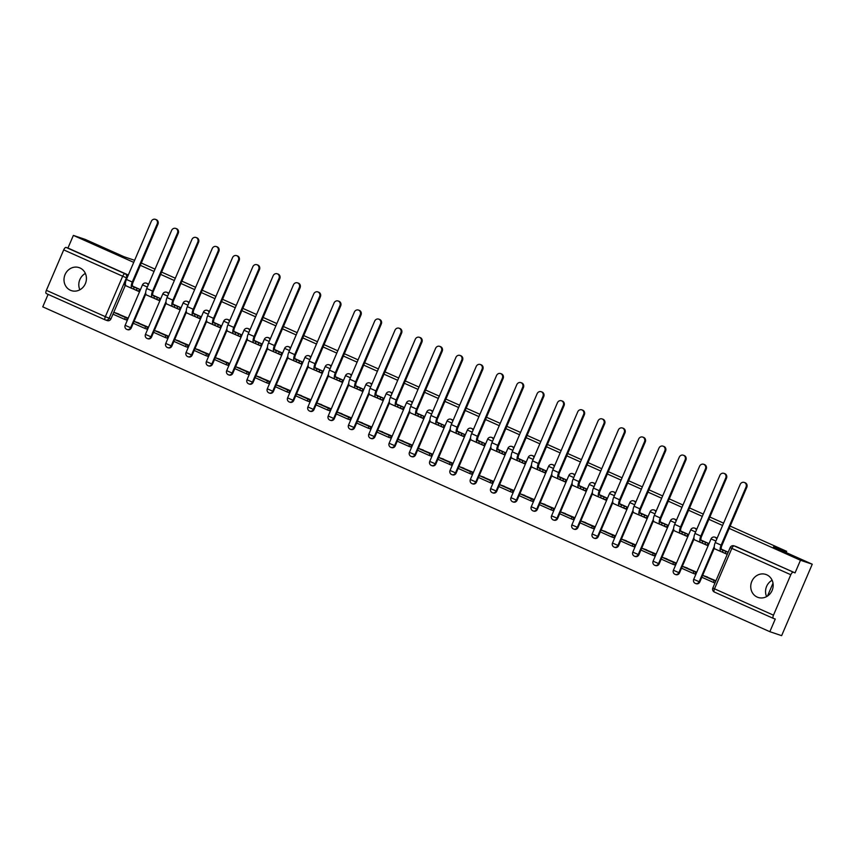 <?xml version="1.0" encoding="UTF-8"?>
<svg xmlns="http://www.w3.org/2000/svg" width="855" height="855" viewBox="0 0 855 855"><rect width="100%" height="100%" fill="white"/><g stroke="black" fill="none" stroke-linecap="round" stroke-linejoin="round"><path stroke-width="1.28" d="M70.441 290.262A12.13 11.115 -71.4 0 0 71.339 290.615A12.13 11.115 -71.4 0 0 85.564 283.165A12.13 11.115 -71.4 0 0 79.996 267.978A12.13 11.115 -71.4 0 0 79.098 267.626A12.13 11.115 -71.4 0 0 64.862 275.075A12.13 11.115 -71.4 0 0 70.441 290.262M757.188 597.079A12.13 11.115 -71.4 0 0 758.086 597.431A12.13 11.115 -71.4 0 0 772.311 589.982A12.13 11.115 -71.4 0 0 766.743 574.795A12.13 11.115 -71.4 0 0 765.845 574.442A12.13 11.115 -71.4 0 0 751.609 581.892A12.13 11.115 -71.4 0 0 757.188 597.079M148.428 284.533A3.11 2.854 -71.4 0 0 146.75 283.304M168.734 293.607A3.11 2.854 -71.4 0 0 167.056 292.378M189.041 302.67A3.11 2.854 -71.4 0 0 187.363 301.452M209.347 311.744A3.11 2.854 -71.4 0 0 207.669 310.525M229.653 320.817A3.11 2.854 -71.4 0 0 227.975 319.588M249.959 329.891A3.11 2.854 -71.4 0 0 248.281 328.662M270.255 338.965A3.11 2.854 -71.4 0 0 268.588 337.736M290.561 348.038A3.11 2.854 -71.4 0 0 288.894 346.809M310.867 357.101A3.11 2.854 -71.4 0 0 309.2 355.883M331.174 366.175A3.11 2.854 -71.4 0 0 329.506 364.957M351.48 375.249A3.11 2.854 -71.4 0 0 349.813 374.02M371.786 384.323A3.11 2.854 -71.4 0 0 370.119 383.093M392.092 393.396A3.11 2.854 -71.4 0 0 390.425 392.167M412.399 402.47A3.11 2.854 -71.4 0 0 410.721 401.241M432.705 411.533A3.11 2.854 -71.4 0 0 431.027 410.315M453.011 420.607A3.11 2.854 -71.4 0 0 451.333 419.388M473.317 429.68A3.11 2.854 -71.4 0 0 471.639 428.451M493.624 438.754A3.11 2.854 -71.4 0 0 491.946 437.525M513.93 447.828A3.11 2.854 -71.4 0 0 512.252 446.599M534.236 456.901A3.11 2.854 -71.4 0 0 532.558 455.672M554.542 465.964A3.11 2.854 -71.4 0 0 552.864 464.746M574.849 475.038A3.11 2.854 -71.4 0 0 573.171 473.809M595.155 484.112A3.11 2.854 -71.4 0 0 593.477 482.883M615.45 493.185A3.11 2.854 -71.4 0 0 613.783 491.956M635.757 502.259A3.11 2.854 -71.4 0 0 634.089 501.03M656.063 511.333A3.11 2.854 -71.4 0 0 654.396 510.104M676.369 520.396A3.11 2.854 -71.4 0 0 674.702 519.177M696.675 529.469A3.11 2.854 -71.4 0 0 695.008 528.24M716.982 538.543A3.11 2.854 -71.4 0 0 715.314 537.314M48.094 294.377L42.75 306.849L769.842 631.695L775.271 619.041L773.433 618.422A3.11 1.24 114.1 0 1 773.39 618.411A3.11 1.24 114.1 0 1 773.476 615.173L790.8 574.731L731.837 548.386L714.513 588.828L773.476 615.173M730.181 526.103L786.664 551.336L773.465 546.89L812.25 564.215L781.63 635.66L769.842 631.695M125.322 285.356L113.768 312.299L125.343 317.472L124.552 319.332L126.455 319.973L127.374 317.836L115.532 312.898M118.706 313.967L113.758 312.299L110.958 318.851L109.13 318.231A3.11 2.854 108.6 0 1 105.304 319.93A3.11 1.24 114.1 0 1 105.251 319.909A3.11 3.11 0 0 0 105.528 320.016L107.367 320.636A3.11 2.854 -71.4 0 0 110.958 318.851M134.62 260.305L123.943 256.703L85.158 239.379L73.37 235.403L133.733 262.367M812.25 564.215L800.472 560.249L729.187 528.401M722.593 525.451L708.88 519.327M702.286 516.377L688.585 510.253M681.98 507.314L668.279 501.18M661.674 498.241L647.972 492.117M641.368 489.167L627.666 483.043M621.061 480.093L607.36 473.969M600.766 471.02L587.054 464.896M580.46 461.946L566.747 455.822M560.153 452.883L546.441 446.748M539.847 443.809L526.135 437.685M519.541 434.735L505.829 428.612M499.235 425.662L485.522 419.538M478.928 416.588L465.216 410.464M458.622 407.514L444.91 401.39M438.316 398.451L424.604 392.317M418.01 389.378L404.297 383.254M397.703 380.304L383.991 374.18M377.397 371.23L363.685 365.106M357.091 362.157L343.389 356.033M336.785 353.083L323.083 346.959M316.478 344.02L302.777 337.885M296.172 334.946L282.471 328.822M275.866 325.873L262.164 319.749M255.57 316.799L241.858 310.675M235.264 307.725L221.552 301.601M214.958 298.651L201.246 292.528M194.651 289.589L180.939 283.465M174.345 280.515L160.633 274.391M154.039 271.441L140.327 265.317M141.31 263.019L155.022 269.143M161.616 272.093L175.328 278.217M181.923 281.156L195.635 287.291M202.229 290.23L215.941 296.354M222.535 299.303L236.247 305.427M242.841 308.377L256.553 314.501M263.148 317.451L276.86 323.575M283.454 326.524L297.166 332.648M303.76 335.588L317.462 341.722M324.066 344.661L337.768 350.785M344.373 353.735L358.074 359.859M364.679 362.809L378.38 368.933M384.985 371.882L398.687 378.006M405.281 380.956L418.993 387.08M425.587 390.019L439.299 396.154M445.893 399.093L459.605 405.217M466.199 408.166L479.912 414.29M486.506 417.24L500.218 423.364M506.812 426.314L520.524 432.438M527.118 435.387L540.83 441.511M547.424 444.45L561.136 450.585M567.731 453.524L581.443 459.648M588.037 462.598L601.749 468.722M608.343 471.671L622.055 477.795M628.649 480.745L642.361 486.869M648.956 489.819L662.657 495.943M669.262 498.882L682.963 505.016M689.568 507.956L703.27 514.079M709.874 517.029L723.576 523.153M105.208 319.888L46.33 293.586A3.11 1.24 -65.9 0 1 46.288 293.564A3.11 1.24 -65.9 0 1 46.373 290.326L63.708 249.884A3.11 1.24 -65.9 0 1 66.113 247.426L125.076 273.771A3.11 2.854 108.6 0 1 126.455 277.79L109.13 318.231L105.336 316.671L122.671 276.229L63.708 249.884M73.37 235.403L67.951 248.046L66.113 247.426M795.054 572.893L736.08 546.548A3.11 2.854 -71.4 0 0 735.856 546.463L734.018 545.843A3.11 2.854 108.6 0 1 734.253 545.928L795.054 572.893L800.472 560.249M793.216 572.273A3.11 1.24 114.1 0 0 790.8 574.731M715.924 580.78L704.392 575.981M694.944 573.962L695.927 571.856L684.086 566.908M701.346 542.775L707.256 545.415L708.175 543.278L701.004 540.071M674.638 564.899L675.621 562.782L663.779 557.834M681.04 533.702L686.95 536.341L687.869 534.204L680.698 530.998M654.332 555.825L655.315 553.709L643.473 548.76M660.733 524.628L666.644 527.268L667.563 525.13L660.391 521.924M634.025 546.751L635.009 544.635L623.167 539.697M640.427 515.554L646.337 518.205L647.256 516.057L640.096 512.85M613.719 537.677L614.702 535.561L602.861 530.624M620.121 506.491L626.031 509.131L626.95 506.983L619.789 503.787M593.413 528.604L594.396 526.488L582.565 521.55M599.815 497.418L605.725 500.057L606.644 497.909L599.483 494.714M573.107 519.53L574.09 517.425L562.259 512.476M579.508 488.344L585.429 490.984L586.338 488.846L579.177 485.64M552.8 510.467L553.784 508.351L541.952 503.403M559.202 479.27L565.123 481.91L566.042 479.773L558.871 476.566M532.494 501.393L533.488 499.277L521.646 494.329M538.896 470.197L544.817 472.836L545.736 470.699L538.565 467.493M512.198 492.32L513.182 490.204L501.34 485.266M518.59 461.123L524.51 463.773L525.43 461.625L518.258 458.419M491.892 483.246L492.875 481.13L481.034 476.192M498.283 452.06L504.204 454.7L505.123 452.552L497.952 449.356M471.586 474.172L472.569 472.056L460.727 467.119M477.988 442.986L483.898 445.626L484.817 443.478L477.646 440.282M451.28 465.099L452.263 462.993L440.421 458.045M457.682 433.913L463.592 436.552L464.511 434.415L457.34 431.209M430.973 456.036L431.957 453.92L420.115 448.971M437.375 424.839L443.285 427.479L444.205 425.341L437.033 422.135M410.667 446.962L411.65 444.846L399.809 439.908M417.069 415.765L422.979 418.405L423.898 416.267L416.727 413.061M390.361 437.888L391.344 435.772L379.502 430.835M396.763 406.691L402.673 409.342L403.592 407.194L396.421 403.988M370.055 428.815L371.038 426.698L359.196 421.761M376.457 397.628L382.367 400.268L383.286 398.12L376.115 394.925M349.748 419.741L350.732 417.625L338.89 412.687M356.15 388.555L362.06 391.195L362.98 389.046L355.808 385.851M329.442 410.667L330.425 408.562L318.584 403.613M335.844 379.481L341.754 382.121L342.673 379.983L335.502 376.777M309.136 401.604L310.119 399.488L298.277 394.54M315.538 370.407L321.448 373.047L322.367 370.91L315.206 367.703M288.83 392.531L289.813 390.414L277.971 385.477M295.232 361.334L301.142 363.974L302.061 361.836L294.9 358.63M268.523 383.457L269.507 381.341L257.665 376.403M274.925 352.26L280.835 354.911L281.755 352.762L274.594 349.556M248.217 374.383L249.2 372.267L237.369 367.329M254.619 343.197L260.529 345.837L261.448 343.689L254.288 340.493M227.911 365.309L228.894 363.193L217.063 358.256M234.313 334.123L240.234 336.763L241.142 334.615L233.981 331.419M207.605 356.236L208.588 354.13L196.757 349.182M214.007 325.05L219.927 327.689L220.846 325.552L213.675 322.346M187.298 347.173L188.292 345.057L176.451 340.108M193.7 315.976L199.621 318.616L200.54 316.478L193.369 313.272M167.003 338.099L167.986 335.983L156.144 331.045M173.394 306.902L179.315 309.542L180.234 307.405L173.063 304.198M146.697 329.025L147.68 326.909L135.838 321.972M153.088 297.829L159.009 300.479L159.928 298.331L152.756 295.125M132.792 288.766L138.702 291.405L139.621 289.257L132.45 286.062M145.628 294.419L134.075 321.373L145.649 326.546L144.858 328.406L146.761 329.047M139.012 323.04L134.064 321.373L131.264 327.925L130.612 327.7A3.11 2.854 108.6 0 1 127.021 329.485L127.673 329.709A3.11 2.854 -71.4 0 0 131.264 327.925M165.934 303.493L154.381 330.447L165.956 335.62L165.165 337.479L167.067 338.12M159.319 332.114L154.37 330.447L151.57 336.998L150.918 336.774A3.11 2.854 108.6 0 1 147.327 338.559L147.979 338.783A3.11 2.854 -71.4 0 0 151.57 336.998M186.24 312.567L174.687 339.521L186.262 344.693L185.471 346.553L187.373 347.194M179.625 341.188L174.677 339.521L171.876 346.061L171.224 345.848A3.11 2.854 108.6 0 1 167.633 347.632L168.285 347.846A3.11 2.854 -71.4 0 0 171.876 346.061M206.547 321.64L194.993 348.594L206.568 353.767L205.777 355.627L207.68 356.268M199.931 350.251L194.983 348.584L192.183 355.135L191.531 354.921A3.11 2.854 108.6 0 1 187.94 356.706L188.592 356.92A3.11 2.854 -71.4 0 0 192.183 355.135M226.853 330.714L215.3 357.657L226.874 362.841L226.083 364.69L227.986 365.331M220.237 359.324L215.289 357.657L212.489 364.209L211.837 363.995A3.11 2.854 108.6 0 1 208.246 365.78L208.898 365.993A3.11 2.854 -71.4 0 0 212.489 364.209M247.159 339.777L235.606 366.731L247.181 371.904L246.39 373.763L248.292 374.405M240.544 368.398L235.595 366.731L232.795 373.282L232.143 373.058A3.11 2.854 108.6 0 1 228.552 374.843L229.204 375.067A3.11 2.854 -71.4 0 0 232.795 373.282M267.455 348.851L255.912 375.805L267.487 380.977L266.696 382.837L268.598 383.478M260.85 377.472L255.902 375.805L253.101 382.356L252.449 382.132A3.11 2.854 108.6 0 1 248.858 383.916L249.5 384.141A3.11 2.854 -71.4 0 0 253.101 382.356M287.761 357.924L276.218 384.878L287.793 390.051L286.991 391.911L288.905 392.552M281.145 386.546L276.208 384.878L273.408 391.43L272.756 391.205A3.11 2.854 108.6 0 1 269.154 392.99L269.806 393.215A3.11 2.854 -71.4 0 0 273.408 391.43M308.067 366.998L296.525 393.952L308.099 399.125L307.298 400.984L309.2 401.626M301.452 395.619L296.514 393.952L293.714 400.493L293.062 400.279A3.11 2.854 108.6 0 1 289.46 402.064L290.112 402.278A3.11 2.854 -71.4 0 0 293.714 400.493M328.373 376.072L316.82 403.026L328.406 408.198L327.604 410.047L329.506 410.699M321.758 404.682L316.82 403.015L314.02 409.566L313.368 409.353A3.11 2.854 108.6 0 1 309.767 411.137L310.418 411.351A3.11 2.854 -71.4 0 0 314.02 409.566M348.68 385.145L337.127 412.089L348.712 417.272L347.91 419.121L349.813 419.762M342.064 413.756L337.127 412.089L334.326 418.64L333.674 418.426A3.11 2.854 108.6 0 1 330.073 420.211L330.725 420.425A3.11 2.854 -71.4 0 0 334.326 418.64M368.986 394.208L357.433 421.162L369.018 426.335L368.216 428.195L370.119 428.836M362.37 422.83L357.433 421.162L354.633 427.714L353.981 427.489A3.11 2.854 108.6 0 1 350.379 429.274L351.031 429.499A3.11 2.854 -71.4 0 0 354.633 427.714M389.292 403.282L377.739 430.236L389.324 435.409L388.523 437.268L390.425 437.91M382.677 431.903L377.739 430.236L374.939 436.787L374.287 436.563A3.11 2.854 108.6 0 1 370.685 438.348L371.337 438.572A3.11 2.854 -71.4 0 0 374.939 436.787M409.598 412.356L398.045 439.31L409.63 444.482L408.829 446.342L410.731 446.983M402.983 440.977L398.045 439.31L395.245 445.861L394.593 445.637A3.11 2.854 108.6 0 1 390.992 447.422L391.643 447.646A3.11 2.854 -71.4 0 0 395.245 445.861M429.905 421.43L418.352 448.383L429.937 453.556L429.135 455.416L431.038 456.057M417.561 450.243L415.551 454.924L414.899 454.71A3.11 2.854 108.6 0 1 411.298 456.495L411.95 456.709A3.11 2.854 -71.4 0 0 415.551 454.924M450.211 430.503L438.658 457.457M443.595 459.114L438.658 457.446L435.858 463.998L435.206 463.784A3.11 2.854 108.6 0 1 431.604 465.569L432.256 465.783A3.11 2.854 -71.4 0 0 435.858 463.998M470.517 439.577L458.964 466.52L470.539 471.704L469.748 473.552L471.65 474.194M463.902 468.187L458.953 466.52L456.153 473.072L455.512 472.858A3.11 2.854 108.6 0 1 451.91 474.643L452.562 474.856A3.11 2.854 -71.4 0 0 456.153 473.072M490.823 448.64L479.27 475.594L490.845 480.767L490.054 482.626L491.956 483.267M484.208 477.261L479.26 475.594L476.459 482.145L475.808 481.921A3.11 2.854 108.6 0 1 472.216 483.706L472.868 483.93A3.11 2.854 -71.4 0 0 476.459 482.145M511.13 457.714L499.577 484.667L511.151 489.84L510.36 491.7L512.263 492.341M504.514 486.335L499.566 484.667L496.766 491.219L496.114 490.994A3.11 2.854 108.6 0 1 492.523 492.779L493.175 493.004A3.11 2.854 -71.4 0 0 496.766 491.219M531.436 466.787L519.883 493.741L531.457 498.914L530.666 500.774L532.569 501.415M524.82 495.408L519.872 493.741L517.072 500.293L516.42 500.068A3.11 2.854 108.6 0 1 512.829 501.853L513.481 502.077A3.11 2.854 -71.4 0 0 517.072 500.293M551.742 475.861L540.189 502.815L551.764 507.988L550.973 509.847L552.875 510.488M545.127 504.471L540.178 502.815L537.378 509.356L536.726 509.142A3.11 2.854 108.6 0 1 533.135 510.927L533.787 511.14A3.11 2.854 -71.4 0 0 537.378 509.356M572.048 484.935L560.495 511.889L572.07 517.061L571.279 518.91L573.181 519.562M565.433 513.545L560.485 511.878L557.684 518.429L557.033 518.216A3.11 2.854 108.6 0 1 553.442 520L554.093 520.214A3.11 2.854 -71.4 0 0 557.684 518.429M592.355 494.008L580.802 520.952L592.376 526.124L591.585 527.984L593.488 528.625M585.739 522.619L580.791 520.952L577.991 527.503L577.339 527.289A3.11 2.854 108.6 0 1 573.748 529.074L574.4 529.288A3.11 2.854 -71.4 0 0 577.991 527.503M612.65 503.071L601.108 530.025L612.682 535.198L611.891 537.058L613.794 537.699M606.045 531.692L601.097 530.025L598.297 536.577L597.645 536.352A3.11 2.854 108.6 0 1 594.054 538.137L594.695 538.361A3.11 2.854 -71.4 0 0 598.297 536.577M632.957 512.145L621.414 539.099L632.989 544.272L632.187 546.131L634.1 546.773M626.341 540.766L621.403 539.099L618.603 545.65L617.951 545.426A3.11 2.854 108.6 0 1 614.35 547.211L615.002 547.435A3.11 2.854 -71.4 0 0 618.603 545.65M653.263 521.219L641.72 548.173L653.295 553.345L652.493 555.205L654.396 555.846M646.647 549.84L641.71 548.173L638.909 554.724L638.258 554.5A3.11 2.854 108.6 0 1 634.656 556.284L635.308 556.509A3.11 2.854 -71.4 0 0 638.909 554.724M673.569 530.292L662.016 557.246L673.601 562.419L672.8 564.279L674.702 564.92M666.953 558.903L662.016 557.246L659.216 563.787L658.564 563.573A3.11 2.854 108.6 0 1 654.962 565.358L655.614 565.572A3.11 2.854 -71.4 0 0 659.216 563.787M693.875 539.366L682.322 566.32L693.907 571.493L693.106 573.342L695.008 573.994M687.26 567.977L682.322 566.309L679.522 572.861L678.87 572.647A3.11 2.854 108.6 0 1 675.268 574.432L675.92 574.645A3.11 2.854 -71.4 0 0 679.522 572.861M714.182 548.44L702.628 575.383L714.214 580.556L713.412 582.415L714.994 582.95M707.566 577.05L702.628 575.383L699.828 581.934L699.176 581.721A3.11 2.854 108.6 0 1 695.575 583.505L696.227 583.719A3.11 2.854 -71.4 0 0 699.828 581.934M767.491 596.085L773.005 583.196M786.14 552.554L786.664 551.336M766.604 596.608A12.13 11.115 108.6 0 1 772.118 580.256M79.857 289.792A12.13 11.115 108.6 0 1 85.372 273.44M728.171 552.202L721.31 549.145M721.652 551.849L727.252 554.35M67.951 248.046L126.914 274.391A3.11 2.854 108.6 0 1 128.122 275.46M744.224 482.423L744.994 482.68A3.495 3.206 108.6 0 1 746.8 487.307L746.03 487.051A3.495 3.206 -71.4 0 0 744.224 482.423A3.495 3.206 -71.4 0 0 740.173 484.432L715.282 542.519A6.22 2.49 114.1 0 0 715.111 548.995A6.22 2.49 114.1 0 0 715.197 549.028L720.883 551.571M714.246 546.698L713.604 548.183L714.695 548.664M746.03 487.051L721.139 545.137A6.22 2.49 114.1 0 0 720.968 551.614A6.22 2.49 114.1 0 0 721.054 551.646L722.325 552.073L723.127 550.214L721.855 549.786A4.2 1.678 -65.9 0 1 721.791 549.765A4.2 1.678 -65.9 0 1 721.909 545.394L746.8 487.307M723.127 550.214L725.991 551.496L725.19 553.356L727.37 554.083M728.161 552.234L725.991 551.496M701.827 577.243L713.412 582.415M715.795 581.09L714.214 580.556M722.325 552.073L725.19 553.356M723.918 473.349L724.687 473.606A3.495 3.206 108.6 0 1 726.494 478.234L725.724 477.977A3.495 3.206 -71.4 0 0 723.918 473.349A3.495 3.206 -71.4 0 0 719.867 475.359L694.976 533.445A6.22 2.49 114.1 0 0 694.805 539.922A6.22 2.49 114.1 0 0 694.891 539.954L700.576 542.498M693.939 537.624L693.298 539.11L694.399 539.591M725.724 477.977L700.833 536.064A6.22 2.49 114.1 0 0 700.662 542.54A6.22 2.49 114.1 0 0 700.747 542.572L702.019 543L702.821 541.151L701.549 540.713A4.2 1.678 -65.9 0 1 701.485 540.691A4.2 1.678 -65.9 0 1 701.602 536.32L726.494 478.234M702.821 541.151L705.685 542.423L704.883 544.282L707.384 545.127M708.111 543.246L705.685 542.423M681.52 568.169L693.106 573.342M695.81 572.134L693.907 571.493M702.019 543L704.883 544.282M703.612 464.276L704.381 464.532A3.495 3.206 108.6 0 1 706.187 469.16L705.418 468.903A3.495 3.206 -71.4 0 0 703.612 464.276A3.495 3.206 -71.4 0 0 699.561 466.285L674.67 524.372A6.22 2.49 114.1 0 0 674.499 530.848A6.22 2.49 114.1 0 0 674.584 530.891L680.27 533.424M673.633 528.55L673.003 530.036L674.093 530.528M705.418 468.903L680.527 526.99A6.22 2.49 114.1 0 0 680.356 533.467A6.22 2.49 114.1 0 0 680.441 533.499L681.724 533.937L682.514 532.077L681.243 531.65A4.2 1.678 -65.9 0 1 681.179 531.618A4.2 1.678 -65.9 0 1 681.296 527.246L706.187 469.16M682.514 532.077L685.379 533.349L684.577 535.209L687.078 536.053M687.805 534.172L685.379 533.349M661.214 559.095L672.8 564.279M675.503 563.06L673.601 562.419M681.724 533.937L684.577 535.209M683.305 455.202L684.075 455.469A3.495 3.206 108.6 0 1 685.892 460.086L685.122 459.83A3.495 3.206 -71.4 0 0 683.305 455.202A3.495 3.206 -71.4 0 0 679.255 457.211L654.364 515.298A6.22 2.49 114.1 0 0 654.193 521.774A6.22 2.49 114.1 0 0 654.278 521.817L659.964 524.35M653.327 519.477L652.696 520.962L653.786 521.454M685.122 459.83L660.22 517.916A6.22 2.49 114.1 0 0 660.049 524.393A6.22 2.49 114.1 0 0 660.145 524.436L661.417 524.863L662.208 523.004L660.936 522.576A4.2 1.678 -65.9 0 1 660.872 522.555A4.2 1.678 -65.9 0 1 660.99 518.173L685.892 460.086M662.208 523.004L665.072 524.286L664.282 526.135L666.772 526.979M667.499 525.098L665.072 524.286M640.908 550.032L652.493 555.205M655.197 553.987L653.295 553.345M661.417 524.863L664.282 526.135M662.999 446.139L663.769 446.396A3.495 3.206 108.6 0 1 665.585 451.023L664.816 450.756A3.495 3.206 -71.4 0 0 662.999 446.139A3.495 3.206 -71.4 0 0 658.959 448.138L634.057 506.224A6.22 2.49 114.1 0 0 633.886 512.711A6.22 2.49 114.1 0 0 633.983 512.744L639.658 515.276M633.021 510.414L632.39 511.889L633.48 512.38M664.816 450.756L639.914 508.843A6.22 2.49 114.1 0 0 639.743 515.319A6.22 2.49 114.1 0 0 639.839 515.362L641.111 515.789L641.902 513.93L640.63 513.502A4.2 1.678 -65.9 0 1 640.566 513.481A4.2 1.678 -65.9 0 1 640.684 509.099L665.585 451.023M641.902 513.93L644.766 515.212L643.975 517.072L646.466 517.906M647.192 516.025L644.766 515.212M620.612 540.959L632.187 546.131M634.891 544.913L632.989 544.272M641.111 515.789L643.975 517.072M642.693 437.065L643.462 437.322A3.495 3.206 108.6 0 1 645.279 441.95L644.51 441.682A3.495 3.206 -71.4 0 0 642.693 437.065A3.495 3.206 -71.4 0 0 638.653 439.075L613.751 497.161A6.22 2.49 114.1 0 0 613.58 503.638A6.22 2.49 114.1 0 0 613.676 503.67L619.351 506.213M612.714 501.34L612.084 502.815L613.174 503.306M644.51 441.682L619.608 499.769A6.22 2.49 114.1 0 0 619.437 506.256A6.22 2.49 114.1 0 0 619.533 506.288L620.805 506.716L621.596 504.856L620.324 504.429A4.2 1.678 -65.9 0 1 620.27 504.407A4.2 1.678 -65.9 0 1 620.377 500.036L645.279 441.95M621.596 504.856L624.46 506.139L623.669 507.998L626.159 508.832M626.886 506.951L624.46 506.139M600.306 531.885L611.891 537.058M614.585 535.839L612.682 535.198M620.805 506.716L623.669 507.998M622.387 427.992L623.156 428.248A3.495 3.206 108.6 0 1 624.973 432.876L624.203 432.619A3.495 3.206 -71.4 0 0 622.387 427.992A3.495 3.206 -71.4 0 0 618.347 430.001L593.445 488.087A6.22 2.49 114.1 0 0 593.274 494.564A6.22 2.49 114.1 0 0 593.37 494.596L599.045 497.14M592.408 492.266L591.778 493.752L592.868 494.233M624.203 432.619L599.302 490.706A6.22 2.49 114.1 0 0 599.131 497.183A6.22 2.49 114.1 0 0 599.227 497.215L600.499 497.642L601.289 495.782L600.018 495.355A4.2 1.678 -65.9 0 1 599.964 495.334A4.2 1.678 -65.9 0 1 600.071 490.962L624.973 432.876M601.289 495.782L604.154 497.065L603.363 498.925L605.853 499.769M606.58 497.888L604.154 497.065M580 522.811L591.585 527.984M594.278 526.776L592.376 526.124M600.499 497.642L603.363 498.925M602.08 418.918L602.85 419.174A3.495 3.206 108.6 0 1 604.667 423.802L603.897 423.546A3.495 3.206 -71.4 0 0 602.08 418.918A3.495 3.206 -71.4 0 0 598.04 420.927L573.139 479.014A6.22 2.49 114.1 0 0 572.968 485.49A6.22 2.49 114.1 0 0 573.064 485.522L578.75 488.066M572.102 483.193L571.471 484.678L572.561 485.159M603.897 423.546L578.995 481.632A6.22 2.49 114.1 0 0 578.824 488.109A6.22 2.49 114.1 0 0 578.92 488.141L580.192 488.568L580.983 486.719L579.711 486.281A4.2 1.678 -65.9 0 1 579.658 486.26A4.2 1.678 -65.9 0 1 579.765 481.889L604.667 423.802M580.983 486.719L583.847 487.991L583.057 489.851L585.547 490.695M586.274 488.814L583.847 487.991M559.694 513.737L571.279 518.91M573.972 517.702L572.07 517.061M580.192 488.568L583.057 489.851M581.774 409.844L582.544 410.101A3.495 3.206 108.6 0 1 584.36 414.728L583.591 414.472A3.495 3.206 -71.4 0 0 581.774 409.844A3.495 3.206 -71.4 0 0 577.734 411.854L552.832 469.94A6.22 2.49 114.1 0 0 552.661 476.417A6.22 2.49 114.1 0 0 552.758 476.459L558.443 478.992M551.796 474.119L551.165 475.604L552.255 476.096M583.591 414.472L558.689 472.559A6.22 2.49 114.1 0 0 558.529 479.035A6.22 2.49 114.1 0 0 558.614 479.067L559.886 479.505L560.677 477.646L559.405 477.218A4.2 1.678 -65.9 0 1 559.352 477.186A4.2 1.678 -65.9 0 1 559.459 472.815L584.36 414.728M560.677 477.646L563.541 478.918L562.75 480.777L565.24 481.622M565.967 479.741L563.541 478.918M539.387 504.664L550.973 509.847M553.666 508.629L551.764 507.988M559.886 479.505L562.75 480.777M561.479 400.771L562.248 401.038A3.495 3.206 108.6 0 1 564.054 405.655L563.285 405.398A3.495 3.206 -71.4 0 0 561.479 400.771A3.495 3.206 -71.4 0 0 557.428 402.78L532.526 460.866A6.22 2.49 114.1 0 0 532.366 467.343A6.22 2.49 114.1 0 0 532.451 467.386L538.137 469.919M531.489 465.045L530.859 466.531L531.949 467.022M563.285 405.398L538.394 463.485A6.22 2.49 114.1 0 0 538.223 469.961A6.22 2.49 114.1 0 0 538.308 470.004L539.58 470.432L540.371 468.572L539.099 468.145A4.2 1.678 -65.9 0 1 539.045 468.123A4.2 1.678 -65.9 0 1 539.163 463.741L564.054 405.655M540.371 468.572L543.235 469.855L542.444 471.704L544.934 472.548M545.661 470.667L543.235 469.855M519.081 495.601L530.666 500.774M533.36 499.555L531.457 498.914M539.58 470.432L542.444 471.704M541.172 391.708L541.942 391.964A3.495 3.206 108.6 0 1 543.748 396.592L542.978 396.325A3.495 3.206 -71.4 0 0 541.172 391.708A3.495 3.206 -71.4 0 0 537.122 393.706L512.231 451.793A6.22 2.49 114.1 0 0 512.06 458.28A6.22 2.49 114.1 0 0 512.145 458.312L517.831 460.845M511.183 455.982L510.553 457.457L511.643 457.949M542.978 396.325L518.087 454.411A6.22 2.49 114.1 0 0 517.916 460.888A6.22 2.49 114.1 0 0 518.002 460.93L519.274 461.358L520.075 459.498L518.793 459.071A4.2 1.678 -65.9 0 1 518.739 459.05A4.2 1.678 -65.9 0 1 518.857 454.668L543.748 396.592M520.075 459.498L522.929 460.781L522.138 462.641L524.628 463.474M525.365 461.593L522.929 460.781M498.775 486.527L510.36 491.7M513.053 490.481L511.151 489.84M519.274 461.358L522.138 462.641M520.866 382.634L521.635 382.89A3.495 3.206 108.6 0 1 523.442 387.518L522.672 387.251A3.495 3.206 -71.4 0 0 520.866 382.634A3.495 3.206 -71.4 0 0 516.815 384.643L491.924 442.73A6.22 2.49 114.1 0 0 491.753 449.206A6.22 2.49 114.1 0 0 491.839 449.238L497.525 451.782M490.888 446.909L490.246 448.383L491.336 448.875M522.672 387.251L497.781 445.337A6.22 2.49 114.1 0 0 497.61 451.825A6.22 2.49 114.1 0 0 497.696 451.857L498.967 452.284L499.769 450.425L498.486 449.997A4.2 1.678 -65.9 0 1 498.433 449.976A4.2 1.678 -65.9 0 1 498.551 445.605L523.442 387.518M499.769 450.425L502.633 451.707L501.832 453.567L504.322 454.4M505.059 452.53L502.633 451.707M478.469 477.453L490.054 482.626M492.747 481.408L490.845 480.767M498.967 452.284L501.832 453.567M500.56 373.56L501.329 373.817A3.495 3.206 108.6 0 1 503.135 378.444L502.366 378.188A3.495 3.206 -71.4 0 0 500.56 373.56A3.495 3.206 -71.4 0 0 496.509 375.569L471.618 433.656A6.22 2.49 114.1 0 0 471.447 440.133A6.22 2.49 114.1 0 0 471.533 440.165L477.218 442.708M470.581 437.835L469.94 439.32L471.03 439.801M502.366 378.188L477.475 436.274A6.22 2.49 114.1 0 0 477.304 442.751A6.22 2.49 114.1 0 0 477.389 442.783L478.661 443.211L479.463 441.351L478.191 440.924A4.2 1.678 -65.9 0 1 478.127 440.902A4.2 1.678 -65.9 0 1 478.244 436.531L503.135 378.444M479.463 441.351L482.327 442.634L481.525 444.493L484.026 445.337M484.753 443.456L482.327 442.634M458.162 468.38L469.748 473.552M472.441 472.345L470.539 471.704M478.661 443.211L481.525 444.493M480.254 364.487L481.023 364.743A3.495 3.206 108.6 0 1 482.829 369.371L482.06 369.114A3.495 3.206 -71.4 0 0 480.254 364.487A3.495 3.206 -71.4 0 0 476.203 366.496L451.312 424.582A6.22 2.49 114.1 0 0 451.141 431.059A6.22 2.49 114.1 0 0 451.226 431.091L456.912 433.635M450.275 428.761L449.634 430.247L450.724 430.728M482.06 369.114L457.169 427.201A6.22 2.49 114.1 0 0 456.998 433.677A6.22 2.49 114.1 0 0 457.083 433.709L458.355 434.137L459.156 432.288L457.885 431.85A4.2 1.678 -65.9 0 1 457.82 431.828A4.2 1.678 -65.9 0 1 457.938 427.457L482.829 369.371M459.156 432.288L462.021 433.56L461.219 435.419L463.72 436.264M464.447 434.383L462.021 433.56M437.856 459.306L451.344 465.131M438.658 457.446L450.232 462.63L449.441 464.479M452.145 463.271L450.232 462.63M458.355 434.137L461.219 435.419M459.947 355.413L460.717 355.68A3.495 3.206 108.6 0 1 462.523 360.297L461.753 360.041A3.495 3.206 -71.4 0 0 459.947 355.413A3.495 3.206 -71.4 0 0 455.897 357.422L431.005 415.509A6.22 2.49 114.1 0 0 430.835 421.985A6.22 2.49 114.1 0 0 430.92 422.028L436.606 424.561M429.969 419.687L429.328 421.173L430.418 421.665M461.753 360.041L436.862 418.127A6.22 2.49 114.1 0 0 436.691 424.604A6.22 2.49 114.1 0 0 436.777 424.636L438.049 425.074L438.85 423.214L437.578 422.787A4.2 1.678 -65.9 0 1 437.514 422.755A4.2 1.678 -65.9 0 1 437.632 418.384L462.523 360.297M438.85 423.214L441.714 424.486L440.913 426.346L443.414 427.19M444.14 425.309L441.714 424.486M423.289 450.04L418.352 448.383L417.55 450.232L429.135 455.416M431.839 454.197L429.937 453.556M438.049 425.074L440.913 426.346M439.641 346.339L440.411 346.606A3.495 3.206 108.6 0 1 442.217 351.223L441.447 350.967A3.495 3.206 -71.4 0 0 439.641 346.339A3.495 3.206 -71.4 0 0 435.59 348.348L410.699 406.435A6.22 2.49 114.1 0 0 410.528 412.912A6.22 2.49 114.1 0 0 410.614 412.954L416.3 415.487M409.663 410.614L409.021 412.099L410.111 412.591M441.447 350.967L416.556 409.053A6.22 2.49 114.1 0 0 416.385 415.53A6.22 2.49 114.1 0 0 416.471 415.573L417.742 416L418.544 414.141L417.272 413.713A4.2 1.678 -65.9 0 1 417.208 413.692A4.2 1.678 -65.9 0 1 417.326 409.31L442.217 351.223M418.544 414.141L421.408 415.423L420.607 417.272L423.107 418.116M423.834 416.235L421.408 415.423M397.244 441.169L408.829 446.342M411.533 445.124L409.63 444.482M417.742 416L420.607 417.272M419.335 337.276L420.104 337.533A3.495 3.206 108.6 0 1 421.91 342.16L421.141 341.893A3.495 3.206 -71.4 0 0 419.335 337.276A3.495 3.206 -71.4 0 0 415.284 339.275L390.393 397.361A6.22 2.49 114.1 0 0 390.222 403.849A6.22 2.49 114.1 0 0 390.308 403.881L395.993 406.414M389.356 401.551L388.715 403.026L389.805 403.517M421.141 341.893L396.25 399.98A6.22 2.49 114.1 0 0 396.079 406.456A6.22 2.49 114.1 0 0 396.164 406.499L397.436 406.927L398.238 405.067L396.966 404.639A4.2 1.678 -65.9 0 1 396.902 404.618A4.2 1.678 -65.9 0 1 397.019 400.236L421.91 342.16M398.238 405.067L401.102 406.349L400.3 408.209L402.801 409.043M403.528 407.162L401.102 406.349M376.937 432.096L388.523 437.268M391.227 436.05L389.324 435.409M397.436 406.927L400.3 408.209M399.029 328.202L399.798 328.459A3.495 3.206 108.6 0 1 401.604 333.087L400.835 332.819A3.495 3.206 -71.4 0 0 399.029 328.202A3.495 3.206 -71.4 0 0 394.978 330.212L370.087 388.298A6.22 2.49 114.1 0 0 369.916 394.775A6.22 2.49 114.1 0 0 370.001 394.807L375.687 397.351M369.05 392.477L368.409 393.952L369.499 394.444M400.835 332.819L375.944 390.906A6.22 2.49 114.1 0 0 375.773 397.393A6.22 2.49 114.1 0 0 375.858 397.425L377.13 397.853L377.931 395.993L376.66 395.566A4.2 1.678 -65.9 0 1 376.595 395.544A4.2 1.678 -65.9 0 1 376.713 391.173L401.604 333.087M377.931 395.993L380.796 397.276L379.994 399.135L382.495 399.969M383.222 398.099L380.796 397.276M356.631 423.022L368.216 428.195M370.92 426.976L369.018 426.335M377.13 397.853L379.994 399.135M378.722 319.129L379.492 319.385A3.495 3.206 108.6 0 1 381.298 324.013L380.528 323.756A3.495 3.206 -71.4 0 0 378.722 319.129A3.495 3.206 -71.4 0 0 374.672 321.138L349.781 379.225A6.22 2.49 114.1 0 0 349.61 385.701A6.22 2.49 114.1 0 0 349.695 385.733L355.381 388.277M348.744 383.403L348.103 384.889L349.203 385.37M380.528 323.756L355.637 381.843A6.22 2.49 114.1 0 0 355.466 388.32A6.22 2.49 114.1 0 0 355.552 388.352L356.824 388.779L357.625 386.92L356.353 386.492A4.2 1.678 -65.9 0 1 356.289 386.471A4.2 1.678 -65.9 0 1 356.407 382.1L381.298 324.013M357.625 386.92L360.489 388.202L359.688 390.062L362.189 390.906M362.915 389.025L360.489 388.202M336.325 413.948L347.91 419.121M350.614 417.913L348.712 417.272M356.824 388.779L359.688 390.062M358.416 310.055L359.185 310.312A3.495 3.206 108.6 0 1 361.002 314.939L360.222 314.683A3.495 3.206 -71.4 0 0 358.416 310.055A3.495 3.206 -71.4 0 0 354.365 312.064L329.474 370.151A6.22 2.49 114.1 0 0 329.303 376.627A6.22 2.49 114.1 0 0 329.389 376.66L335.075 379.203M328.438 374.33L327.807 375.815L328.897 376.296M360.222 314.683L335.331 372.769A6.22 2.49 114.1 0 0 335.16 379.246A6.22 2.49 114.1 0 0 335.246 379.278L336.528 379.706L337.319 377.857L336.047 377.418A4.2 1.678 -65.9 0 1 335.983 377.397A4.2 1.678 -65.9 0 1 336.101 373.026L361.002 314.939M337.319 377.857L340.183 379.128L339.382 380.988L341.882 381.832M342.609 379.951L340.183 379.128M316.019 404.875L327.604 410.047M330.308 408.84L328.406 408.198M336.528 379.706L339.382 380.988M338.11 300.981L338.879 301.249A3.495 3.206 108.6 0 1 340.696 305.866L339.927 305.609A3.495 3.206 -71.4 0 0 338.11 300.981A3.495 3.206 -71.4 0 0 334.059 302.991L309.168 361.077A6.22 2.49 114.1 0 0 308.997 367.554A6.22 2.49 114.1 0 0 309.083 367.597L314.768 370.13M308.131 365.256L307.501 366.742L308.591 367.233M339.927 305.609L315.025 363.696A6.22 2.49 114.1 0 0 314.854 370.172A6.22 2.49 114.1 0 0 314.95 370.204L316.222 370.643L317.013 368.783L315.741 368.355A4.2 1.678 -65.9 0 1 315.677 368.323A4.2 1.678 -65.9 0 1 315.794 363.952L340.696 305.866M317.013 368.783L319.877 370.055L319.086 371.914L321.576 372.759M322.303 370.878L319.877 370.055M295.712 395.801L307.298 400.984M310.002 399.766L308.099 399.125M316.222 370.643L319.086 371.914M317.804 291.908L318.573 292.175A3.495 3.206 108.6 0 1 320.39 296.792L319.62 296.535A3.495 3.206 -71.4 0 0 317.804 291.908A3.495 3.206 -71.4 0 0 313.764 293.917L288.862 352.004A6.22 2.49 114.1 0 0 288.691 358.48A6.22 2.49 114.1 0 0 288.787 358.523L294.462 361.056M287.825 356.182L287.195 357.668L288.285 358.16M319.62 296.535L294.719 354.622A6.22 2.49 114.1 0 0 294.548 361.099A6.22 2.49 114.1 0 0 294.644 361.141L295.916 361.569L296.706 359.709L295.435 359.282A4.2 1.678 -65.9 0 1 295.37 359.26A4.2 1.678 -65.9 0 1 295.488 354.878L320.39 296.792M296.706 359.709L299.571 360.992L298.78 362.841L301.27 363.685M301.997 361.804L299.571 360.992M275.417 386.738L286.991 391.911M289.695 390.692L287.793 390.051M295.916 361.569L298.78 362.841M297.497 282.845L298.267 283.101A3.495 3.206 108.6 0 1 300.084 287.729L299.314 287.462A3.495 3.206 -71.4 0 0 297.497 282.845A3.495 3.206 -71.4 0 0 293.457 284.843L268.556 342.93A6.22 2.49 114.1 0 0 268.385 349.417A6.22 2.49 114.1 0 0 268.481 349.449L274.156 351.982M267.519 347.119L266.888 348.594L267.978 349.086M299.314 287.462L274.412 345.548A6.22 2.49 114.1 0 0 274.241 352.025A6.22 2.49 114.1 0 0 274.337 352.068L275.609 352.495L276.4 350.636L275.128 350.208A4.2 1.678 -65.9 0 1 275.075 350.187A4.2 1.678 -65.9 0 1 275.182 345.815L300.084 287.729M276.4 350.636L279.264 351.918L278.474 353.778L280.964 354.611M281.69 352.73L279.264 351.918M255.111 377.664L266.696 382.837M269.389 381.619L267.487 380.977M275.609 352.495L278.474 353.778M277.191 273.771L277.961 274.027A3.495 3.206 108.6 0 1 279.777 278.655L279.008 278.388A3.495 3.206 -71.4 0 0 277.191 273.771A3.495 3.206 -71.4 0 0 273.151 275.78L248.249 333.867A6.22 2.49 114.1 0 0 248.078 340.343A6.22 2.49 114.1 0 0 248.174 340.376L253.85 342.919M247.213 338.046L246.582 339.521L247.672 340.012M279.008 278.388L254.106 336.475A6.22 2.49 114.1 0 0 253.935 342.962A6.22 2.49 114.1 0 0 254.031 342.994L255.303 343.421L256.094 341.562L254.822 341.134A4.2 1.678 -65.9 0 1 254.769 341.113A4.2 1.678 -65.9 0 1 254.876 336.742L279.777 278.655M256.094 341.562L258.958 342.844L258.167 344.704L260.657 345.538M261.384 343.667L258.958 342.844M234.804 368.591L246.39 373.763M249.083 372.545L247.181 371.904M255.303 343.421L258.167 344.704M256.885 264.697L257.654 264.954A3.495 3.206 108.6 0 1 259.471 269.582L258.702 269.325A3.495 3.206 -71.4 0 0 256.885 264.697A3.495 3.206 -71.4 0 0 252.845 266.707L227.943 324.793A6.22 2.49 114.1 0 0 227.772 331.27A6.22 2.49 114.1 0 0 227.868 331.302L233.554 333.845M226.906 328.972L226.276 330.458L227.366 330.938M258.702 269.325L233.8 327.412A6.22 2.49 114.1 0 0 233.629 333.888A6.22 2.49 114.1 0 0 233.725 333.92L234.997 334.348L235.788 332.488L234.516 332.061A4.2 1.678 -65.9 0 1 234.462 332.039A4.2 1.678 -65.9 0 1 234.569 327.668L259.471 269.582M235.788 332.488L238.652 333.771L237.861 335.63L240.351 336.475M241.078 334.594L238.652 333.771M214.498 359.517L226.083 364.69M228.777 363.482L226.874 362.841M234.997 334.348L237.861 335.63M236.579 255.624L237.348 255.88A3.495 3.206 108.6 0 1 239.165 260.508L238.395 260.251A3.495 3.206 -71.4 0 0 236.579 255.624A3.495 3.206 -71.4 0 0 232.539 257.633L207.637 315.719A6.22 2.49 114.1 0 0 207.466 322.196A6.22 2.49 114.1 0 0 207.562 322.228L213.248 324.772M206.6 319.898L205.97 321.384L207.06 321.865M238.395 260.251L213.494 318.338A6.22 2.49 114.1 0 0 213.333 324.815A6.22 2.49 114.1 0 0 213.419 324.847L214.691 325.274L215.481 323.425L214.21 322.987A4.2 1.678 -65.9 0 1 214.156 322.966A4.2 1.678 -65.9 0 1 214.263 318.594L239.165 260.508M215.481 323.425L218.346 324.697L217.555 326.557L220.045 327.401M220.772 325.52L218.346 324.697M194.192 350.443L205.777 355.627M208.47 354.408L206.568 353.767M214.691 325.274L217.555 326.557M216.283 246.55L217.052 246.817A3.495 3.206 108.6 0 1 218.859 251.434L218.089 251.178A3.495 3.206 -71.4 0 0 216.283 246.55A3.495 3.206 -71.4 0 0 212.232 248.559L187.331 306.646A6.22 2.49 114.1 0 0 187.17 313.122A6.22 2.49 114.1 0 0 187.256 313.165L192.941 315.698M186.294 310.825L185.663 312.31L186.753 312.802M218.089 251.178L193.198 309.264A6.22 2.49 114.1 0 0 193.027 315.741A6.22 2.49 114.1 0 0 193.112 315.773L194.384 316.211L195.175 314.351L193.903 313.924A4.2 1.678 -65.9 0 1 193.85 313.892A4.2 1.678 -65.9 0 1 193.967 309.521L218.859 251.434M195.175 314.351L198.039 315.623L197.249 317.483L199.739 318.327M200.476 316.446L198.039 315.623M173.886 341.369L185.471 346.553M188.164 345.335L186.262 344.693M194.384 316.211L197.249 317.483M195.977 237.476L196.746 237.743A3.495 3.206 108.6 0 1 198.552 242.36L197.783 242.104A3.495 3.206 -71.4 0 0 195.977 237.476A3.495 3.206 -71.4 0 0 191.926 239.486L167.035 297.572A6.22 2.49 114.1 0 0 166.864 304.049A6.22 2.49 114.1 0 0 166.949 304.091L172.635 306.624M165.998 301.751L165.357 303.236L166.447 303.728M197.783 242.104L172.892 300.191A6.22 2.49 114.1 0 0 172.721 306.667A6.22 2.49 114.1 0 0 172.806 306.71L174.078 307.137L174.88 305.278L173.597 304.85A4.2 1.678 -65.9 0 1 173.544 304.829A4.2 1.678 -65.9 0 1 173.661 300.447L198.552 242.36M174.88 305.278L177.733 306.56L176.942 308.409L179.432 309.254M180.17 307.373L177.733 306.56M153.579 332.306L165.165 337.479M167.858 336.261L165.956 335.62M174.078 307.137L176.942 308.409M175.67 228.413L176.44 228.67A3.495 3.206 108.6 0 1 178.246 233.297L177.477 233.03A3.495 3.206 -71.4 0 0 175.67 228.413A3.495 3.206 -71.4 0 0 171.62 230.412L146.729 288.498A6.22 2.49 114.1 0 0 146.558 294.986A6.22 2.49 114.1 0 0 146.643 295.018L152.329 297.561M145.692 292.688L145.051 294.163L146.141 294.654M177.477 233.03L152.585 291.117A6.22 2.49 114.1 0 0 152.414 297.604A6.22 2.49 114.1 0 0 152.5 297.636L153.772 298.064L154.573 296.204L153.291 295.777A4.2 1.678 -65.9 0 1 153.237 295.755A4.2 1.678 -65.9 0 1 153.355 291.384L178.246 233.297M154.573 296.204L157.438 297.487L156.636 299.346L159.126 300.18M159.864 298.299L157.438 297.487M133.273 323.233L144.858 328.406M147.552 327.187L145.649 326.546M153.772 298.064L156.636 299.346M155.364 219.34L156.134 219.596A3.495 3.206 108.6 0 1 157.94 224.224L157.17 223.967A3.495 3.206 -71.4 0 0 155.364 219.34A3.495 3.206 -71.4 0 0 151.314 221.349L126.422 279.435A6.22 2.49 114.1 0 0 126.251 285.912A6.22 2.49 114.1 0 0 126.337 285.944L132.023 288.488M125.386 283.614L124.745 285.1L125.835 285.581M157.17 223.967L132.279 282.043A6.22 2.49 114.1 0 0 132.108 288.53A6.22 2.49 114.1 0 0 132.194 288.562L133.466 288.99L134.267 287.13L132.995 286.703A4.2 1.678 -65.9 0 1 132.931 286.682A4.2 1.678 -65.9 0 1 133.049 282.31L157.94 224.224M134.267 287.13L137.131 288.413L136.33 290.273L138.831 291.106M139.557 289.236L137.131 288.413M112.967 314.159L124.552 319.332M127.245 318.113L125.343 317.472M133.466 288.99L136.33 290.273M146.996 283.368L146.344 283.155A3.11 2.854 108.6 0 1 148.139 285.207M167.291 292.442L166.65 292.228A3.11 2.854 108.6 0 1 168.446 294.27M187.598 301.516L186.946 301.302A3.11 2.854 108.6 0 1 188.752 303.343M207.904 310.589L207.252 310.365A3.11 2.854 108.6 0 1 209.058 312.417M228.21 319.663L227.558 319.439A3.11 2.854 108.6 0 1 229.364 321.491M248.516 328.737L247.865 328.512A3.11 2.854 108.6 0 1 249.671 330.564M268.823 337.8L268.171 337.586A3.11 2.854 108.6 0 1 269.977 339.638M289.129 346.874L288.477 346.66A3.11 2.854 108.6 0 1 290.283 348.701M309.435 355.947L308.783 355.733A3.11 2.854 108.6 0 1 310.579 357.775M329.741 365.021L329.09 364.796A3.11 2.854 108.6 0 1 330.885 366.848M350.048 374.095L349.396 373.87A3.11 2.854 108.6 0 1 351.191 375.922M370.354 383.168L369.702 382.944A3.11 2.854 108.6 0 1 371.498 384.996M390.66 392.231L390.008 392.018A3.11 2.854 108.6 0 1 391.804 394.07M410.966 401.305L410.315 401.091A3.11 2.854 108.6 0 1 412.11 403.132M431.273 410.379L430.621 410.154A3.11 2.854 108.6 0 1 432.416 412.206M451.579 419.452L450.927 419.228A3.11 2.854 108.6 0 1 452.723 421.28M471.885 428.526L471.233 428.302A3.11 2.854 108.6 0 1 473.029 430.354M492.191 437.6L491.54 437.375A3.11 2.854 108.6 0 1 493.335 439.427M512.487 446.663L511.846 446.449A3.11 2.854 108.6 0 1 513.641 448.501M532.793 455.736L532.141 455.523A3.11 2.854 108.6 0 1 533.948 457.564M553.1 464.81L552.448 464.586A3.11 2.854 108.6 0 1 554.254 466.638M573.406 473.884L572.754 473.659A3.11 2.854 108.6 0 1 574.56 475.711M593.712 482.957L593.06 482.733A3.11 2.854 108.6 0 1 594.866 484.785M614.018 492.031L613.366 491.807A3.11 2.854 108.6 0 1 615.173 493.859M634.325 501.094L633.673 500.88A3.11 2.854 108.6 0 1 635.468 502.932M654.631 510.168L653.979 509.954A3.11 2.854 108.6 0 1 655.774 511.995M674.937 519.241L674.285 519.017A3.11 2.854 108.6 0 1 676.081 521.069M695.243 528.315L694.591 528.091A3.11 2.854 108.6 0 1 696.387 530.143M715.55 537.389L714.898 537.164A3.11 2.854 108.6 0 1 716.693 539.216M127.032 277.993L122.671 276.229A3.11 1.24 -65.9 0 1 125.076 273.771L126.914 274.391M46.373 290.326L105.336 316.671A3.11 1.24 114.1 0 0 105.251 319.909L46.288 293.564M145.692 292.528L130.612 327.7L125.151 325.317A3.11 3.11 0 0 0 127.021 329.485M165.998 301.601L150.918 336.774L145.457 334.391A3.11 3.11 0 0 0 147.327 338.559M186.305 310.675L171.224 345.848L165.763 343.454A3.11 3.11 0 0 0 167.633 347.632M206.611 319.738L191.531 354.921L186.069 352.527A3.11 3.11 0 0 0 187.94 356.706M226.917 328.812L211.837 363.995L206.376 361.601A3.11 3.11 0 0 0 208.246 365.78M247.223 337.885L232.143 373.058L226.682 370.675A3.11 3.11 0 0 0 228.552 374.843M267.53 346.959L252.449 382.132L246.988 379.748A3.11 3.11 0 0 0 248.858 383.916M287.836 356.033L272.756 391.205L267.294 388.822A3.11 3.11 0 0 0 269.154 392.99M308.142 365.106L293.062 400.279L287.601 397.885A3.11 3.11 0 0 0 289.46 402.064M328.448 374.169L313.368 409.353L307.907 406.959A3.11 3.11 0 0 0 309.767 411.137M348.755 383.243L333.674 418.426L328.213 416.032A3.11 3.11 0 0 0 330.073 420.211M369.05 392.317L353.981 427.489L348.519 425.106A3.11 3.11 0 0 0 350.379 429.274M389.356 401.39L374.287 436.563L368.826 434.18A3.11 3.11 0 0 0 370.685 438.348M409.663 410.464L394.593 445.637L389.132 443.253A3.11 3.11 0 0 0 390.992 447.422M429.969 419.538L414.899 454.71L409.427 452.316A3.11 3.11 0 0 0 411.298 456.495M450.275 428.601L435.206 463.784L429.734 461.39A3.11 3.11 0 0 0 431.604 465.569M470.581 437.675L455.512 472.858L450.04 470.464A3.11 3.11 0 0 0 451.91 474.643M490.888 446.748L475.808 481.921L470.346 479.537A3.11 3.11 0 0 0 472.216 483.706M511.194 455.822L496.114 490.994L490.652 488.611A3.11 3.11 0 0 0 492.523 492.779M531.5 464.896L516.42 500.068L510.959 497.685A3.11 3.11 0 0 0 512.829 501.853M551.806 473.969L536.726 509.142L531.265 506.748A3.11 3.11 0 0 0 533.135 510.927M572.113 483.032L557.033 518.216L551.571 515.822A3.11 3.11 0 0 0 553.442 520M592.419 492.106L577.339 527.289L571.877 524.895A3.11 3.11 0 0 0 573.748 529.074M612.725 501.18L597.645 536.352L592.184 533.969A3.11 3.11 0 0 0 594.054 538.137M633.031 510.253L617.951 545.426L612.49 543.043A3.11 3.11 0 0 0 614.35 547.211M653.338 519.327L638.258 554.5L632.796 552.116A3.11 3.11 0 0 0 634.656 556.284M673.644 528.401L658.564 563.573L653.102 561.179A3.11 3.11 0 0 0 654.962 565.358M693.95 537.464L678.87 572.647L673.409 570.253A3.11 3.11 0 0 0 675.268 574.432M714.246 546.537L699.176 581.721L693.715 579.327A3.11 3.11 0 0 0 695.575 583.505M693.715 579.327L711.039 538.885L715.902 541.055M673.409 570.253L690.733 529.811L695.596 531.981M653.102 561.179L670.427 520.748L675.3 522.907M632.796 552.116L650.131 511.675L654.994 513.844M612.49 543.043L629.825 502.601L634.688 504.771M592.184 533.969L609.519 493.527L614.382 495.697M571.877 524.895L589.213 484.454L594.075 486.623M551.571 515.822L568.906 475.38L573.769 477.55M531.265 506.748L548.6 466.317L553.463 468.476M510.959 497.685L528.294 457.243L533.157 459.413M490.652 488.611L507.988 448.17L512.85 450.339M470.346 479.537L487.681 439.096L492.544 441.266M450.04 470.464L467.375 430.022L472.238 432.192M429.734 461.39L447.069 420.949L451.932 423.118M409.427 452.316L426.763 411.886L431.625 414.044M389.132 443.253L406.456 402.812L411.319 404.981M368.826 434.18L386.15 393.738L391.013 395.908M348.519 425.106L365.844 384.665L370.707 386.834M328.213 416.032L345.538 375.591L350.411 377.76M307.907 406.959L325.231 366.517L330.105 368.687M287.601 397.885L304.936 357.454L309.799 359.613M267.294 388.822L284.63 348.38L289.492 350.55M246.988 379.748L264.323 339.307L269.186 341.476M226.682 370.675L244.017 330.233L248.88 332.403M206.376 361.601L223.711 321.159L228.574 323.329M186.069 352.527L203.405 312.096L208.267 314.255M165.763 343.454L183.098 303.023L187.961 305.182M145.457 334.391L162.792 293.949L167.655 296.119M125.151 325.317L142.486 284.875L147.349 287.045M773.348 618.389L714.47 592.088A3.11 1.24 114.1 0 1 714.427 592.066L773.39 618.411M736.08 546.548L734.253 545.928A3.11 1.24 -65.9 0 0 731.837 548.386L730.17 547.563L712.835 587.994A3.11 3.11 0 0 0 714.427 592.066A3.11 1.24 114.1 0 1 714.513 588.828L712.835 587.994M721.139 545.137L715.282 542.519M700.833 536.064L694.976 533.445M680.527 526.99L674.67 524.372M660.22 517.916L654.364 515.298M639.914 508.843L634.057 506.224M619.608 499.769L613.751 497.161M599.302 490.706L593.445 488.087M578.995 481.632L573.139 479.014M558.689 472.559L552.832 469.94M538.394 463.485L532.526 460.866M518.087 454.411L512.231 451.793M497.781 445.337L491.924 442.73M477.475 436.274L471.618 433.656M457.169 427.201L451.312 424.582M436.862 418.127L431.005 415.509M416.556 409.053L410.699 406.435M396.25 399.98L390.393 397.361M375.944 390.906L370.087 388.298M355.637 381.843L349.781 379.225M335.331 372.769L329.474 370.151M315.025 363.696L309.168 361.077M294.719 354.622L288.862 352.004M274.412 345.548L268.556 342.93M254.106 336.475L248.249 333.867M233.8 327.412L227.943 324.793M213.494 318.338L207.637 315.719M193.198 309.264L187.331 306.646M172.892 300.191L167.035 297.572M152.585 291.117L146.729 288.498M132.279 282.043L126.422 279.435M714.898 537.164A3.11 3.11 0 0 0 711.039 538.885M694.591 528.091A3.11 3.11 0 0 0 690.733 529.811M674.285 519.017A3.11 3.11 0 0 0 670.427 520.748M653.979 509.954A3.11 3.11 0 0 0 650.131 511.675M633.673 500.88A3.11 3.11 0 0 0 629.825 502.601M613.366 491.807A3.11 3.11 0 0 0 609.519 493.527M593.06 482.733A3.11 3.11 0 0 0 589.213 484.454M572.754 473.659A3.11 3.11 0 0 0 568.906 475.38M552.448 464.586A3.11 3.11 0 0 0 548.6 466.317M532.141 455.523A3.11 3.11 0 0 0 528.294 457.243M511.846 446.449A3.11 3.11 0 0 0 507.988 448.17M491.54 437.375A3.11 3.11 0 0 0 487.681 439.096M471.233 428.302A3.11 3.11 0 0 0 467.375 430.022M450.927 419.228A3.11 3.11 0 0 0 447.069 420.949M430.621 410.154A3.11 3.11 0 0 0 426.763 411.886M410.315 401.091A3.11 3.11 0 0 0 406.456 402.812M390.008 392.018A3.11 3.11 0 0 0 386.15 393.738M369.702 382.944A3.11 3.11 0 0 0 365.844 384.665M349.396 373.87A3.11 3.11 0 0 0 345.538 375.591M329.09 364.796A3.11 3.11 0 0 0 325.231 366.517M308.783 355.733A3.11 3.11 0 0 0 304.936 357.454M288.477 346.66A3.11 3.11 0 0 0 284.63 348.38M268.171 337.586A3.11 3.11 0 0 0 264.323 339.307M247.865 328.512A3.11 3.11 0 0 0 244.017 330.233M227.558 319.439A3.11 3.11 0 0 0 223.711 321.159M207.252 310.365A3.11 3.11 0 0 0 203.405 312.096M186.946 301.302A3.11 3.11 0 0 0 183.098 303.023M166.65 292.228A3.11 3.11 0 0 0 162.792 293.949M146.344 283.155A3.11 3.11 0 0 0 142.486 284.875M734.018 545.843A3.11 3.11 0 0 0 730.17 547.563M720.968 551.614L715.111 548.995M700.662 542.54L694.805 539.922M680.356 533.467L674.499 530.848M660.049 524.393L654.193 521.774M639.743 515.319L633.886 512.711M619.437 506.256L613.58 503.638M599.131 497.183L593.274 494.564M578.824 488.109L572.968 485.49M558.529 479.035L552.661 476.417M538.223 469.961L532.366 467.343M517.916 460.888L512.06 458.28M497.61 451.825L491.753 449.206M477.304 442.751L471.447 440.133M456.998 433.677L451.141 431.059M436.691 424.604L430.835 421.985M416.385 415.53L410.528 412.912M396.079 406.456L390.222 403.849M375.773 397.393L369.916 394.775M355.466 388.32L349.61 385.701M335.16 379.246L329.303 376.627M314.854 370.172L308.997 367.554M294.548 361.099L288.691 358.48M274.241 352.025L268.385 349.417M253.935 342.962L248.078 340.343M233.629 333.888L227.772 331.27M213.333 324.815L207.466 322.196M193.027 315.741L187.17 313.122M172.721 306.667L166.864 304.049M152.414 297.604L146.558 294.986M132.108 288.53L126.251 285.912"/></g></svg>
